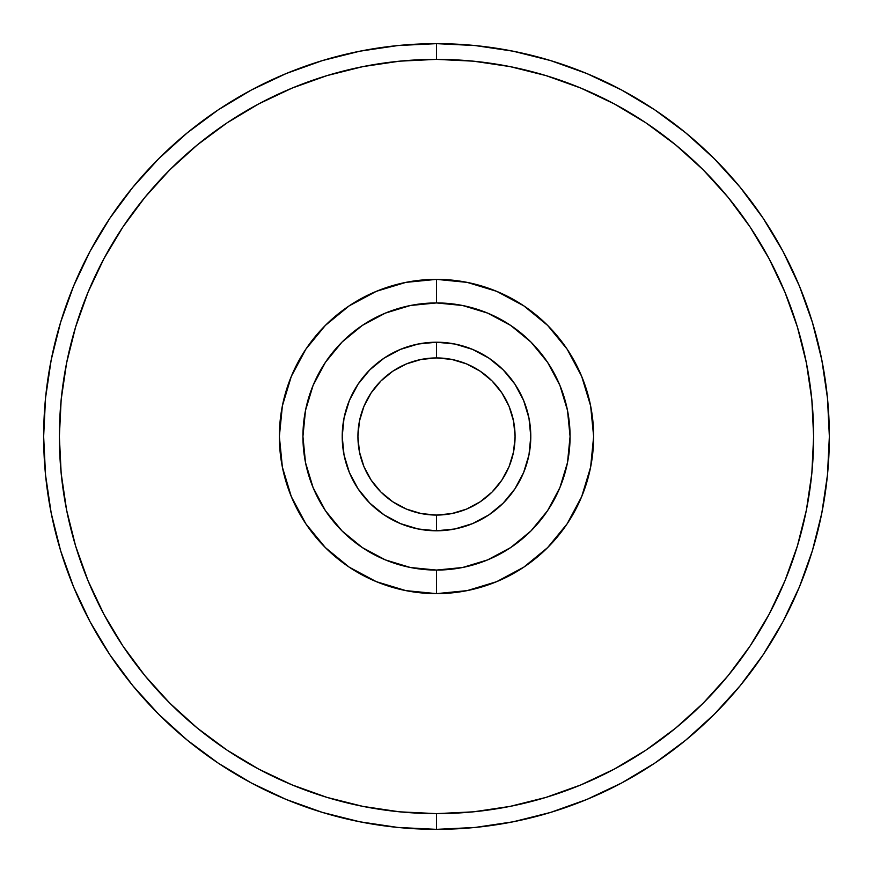 <?xml version="1.0" encoding="UTF-8"?>
<svg xmlns="http://www.w3.org/2000/svg" width="873" height="873" viewBox="0 0 873 873"><rect width="100%" height="100%" fill="white"/><g stroke="black" fill="none" stroke-linecap="round" stroke-linejoin="round"><path stroke-width="1.31" d="M436.5 342.216L436.5 357.93A78.57 78.57 0 0 1 515.07 436.5A78.57 78.57 0 0 1 436.5 515.07L436.5 530.784A94.284 94.284 0 0 0 530.784 436.5A94.284 94.284 0 0 0 436.5 342.216A94.284 94.284 0 0 1 530.784 436.5A94.284 94.284 0 0 1 436.5 530.784L418.102 528.973L400.423 523.604L384.12 514.895L369.836 503.164L358.105 488.88L349.396 472.577L344.027 454.898L342.216 436.5L344.027 418.102L349.396 400.423L358.105 384.12L369.836 369.836L384.12 358.105L400.423 349.396L418.102 344.027L436.5 342.216L454.898 344.027L472.577 349.396L488.88 358.105L503.164 369.836L514.895 384.12L523.604 400.423L528.973 418.102L530.784 436.5L528.973 454.898L523.604 472.577L514.895 488.88L503.164 503.164L488.88 514.895L472.577 523.604L454.898 528.973L436.5 530.784A94.284 94.284 0 0 1 342.216 436.5A94.284 94.284 0 0 1 436.5 342.216A94.284 94.284 0 0 0 342.216 436.5A94.284 94.284 0 0 0 436.5 530.784L436.5 515.07A78.57 78.57 0 0 1 357.93 436.5A78.57 78.57 0 0 1 436.5 357.93L436.5 342.216M436.5 279.36L436.5 302.931A133.569 133.569 0 0 1 570.069 436.5A133.569 133.569 0 0 1 436.5 570.069L436.5 593.64A157.14 157.14 0 0 0 593.64 436.5A157.14 157.14 0 0 0 436.5 279.36L467.153 282.383L496.639 291.32L523.8 305.845L547.611 325.389L567.155 349.2L581.68 376.361L590.617 405.847L593.64 436.5L590.617 467.153L581.68 496.639L567.155 523.8L547.611 547.611L523.8 567.155L496.639 581.68L467.153 590.617L436.5 593.64L405.847 590.617L376.361 581.68L349.2 567.155L325.389 547.611L305.845 523.8L291.32 496.639L282.383 467.153L279.36 436.5L282.383 405.847L291.32 376.361L305.845 349.2L325.389 325.389L349.2 305.845L376.361 291.32L405.847 282.383L436.5 279.36A157.14 157.14 0 0 0 279.36 436.5A157.14 157.14 0 0 0 436.5 593.64L436.5 570.069A133.569 133.569 0 0 1 302.931 436.5A133.569 133.569 0 0 1 436.5 302.931L436.5 279.36M436.5 43.65L436.5 59.364A377.136 377.136 0 0 1 813.636 436.5A377.136 377.136 0 0 1 436.5 813.636L436.5 829.35A392.85 392.85 0 0 0 829.35 436.5A392.85 392.85 0 0 0 436.5 43.65A392.85 392.85 0 0 1 829.35 436.5A392.85 392.85 0 0 1 436.5 829.35L397.99 827.462L359.862 821.799L322.464 812.436L286.158 799.45L251.315 782.961L218.239 763.144L187.28 740.173L158.711 714.289L132.827 685.72L109.856 654.761L90.039 621.685L73.55 586.842L60.564 550.536L51.201 513.138L45.538 475.01L43.65 436.5L45.538 397.99L51.201 359.862L60.564 322.464L73.55 286.158L90.039 251.315L109.856 218.239L132.827 187.28L158.711 158.711L187.28 132.827L218.239 109.856L251.315 90.039L286.158 73.55L322.464 60.564L359.862 51.201L397.99 45.538L436.5 43.65L475.01 45.538L513.138 51.201L550.536 60.564L586.842 73.55L621.685 90.039L654.761 109.856L685.72 132.827L714.289 158.711L740.173 187.28L763.144 218.239L782.961 251.315L799.45 286.158L812.436 322.464L821.799 359.862L827.462 397.99L829.35 436.5L827.462 475.01L821.799 513.138L812.436 550.536L799.45 586.842L782.961 621.685L763.144 654.761L740.173 685.72L714.289 714.289L685.72 740.173L654.761 763.144L621.685 782.961L586.842 799.45L550.536 812.436L513.138 821.799L475.01 827.462L436.5 829.35A392.85 392.85 0 0 1 43.65 436.5A392.85 392.85 0 0 1 436.5 43.65A392.85 392.85 0 0 0 43.65 436.5A392.85 392.85 0 0 0 436.5 829.35L436.5 813.636A377.136 377.136 0 0 1 59.364 436.5A377.136 377.136 0 0 1 436.5 59.364L436.5 43.65M436.5 813.636L473.461 811.825L510.072 806.39L545.974 797.398L580.829 784.925L614.276 769.102L646.031 750.082L675.757 728.027L703.18 703.18L728.027 675.757L750.082 646.031L769.102 614.276L784.925 580.829L797.398 545.974L806.39 510.072L811.825 473.461L813.636 436.5L811.825 399.539L806.39 362.928L797.398 327.026L784.925 292.171L769.102 258.724L750.082 226.969L728.027 197.243L703.18 169.82L675.757 144.973L646.031 122.918L614.276 103.898L580.829 88.075L545.974 75.602L510.072 66.61L473.461 61.175L436.5 59.364L399.539 61.175L362.928 66.61L327.026 75.602L292.171 88.075L258.724 103.898L226.969 122.918L197.243 144.973L169.82 169.82L144.973 197.243L122.918 226.969L103.898 258.724L88.075 292.171L75.602 327.026L66.61 362.928L61.175 399.539L59.364 436.5L61.175 473.461L66.61 510.072L75.602 545.974L88.075 580.829L103.898 614.276L122.918 646.031L144.973 675.757L169.82 703.18L197.243 728.027L226.969 750.082L258.724 769.102L292.171 784.925L327.026 797.398L362.928 806.39L399.539 811.825L436.5 813.636M436.5 570.069L462.559 567.505L487.614 559.899L510.705 547.557L530.948 530.948L547.557 510.705L559.899 487.614L567.505 462.559L570.069 436.5L567.505 410.441L559.899 385.386L547.557 362.295L530.948 342.052L510.705 325.443L487.614 313.101L462.559 305.495L436.5 302.931L410.441 305.495L385.386 313.101L362.295 325.443L342.052 342.052L325.443 362.295L313.101 385.386L305.495 410.441L302.931 436.5L305.495 462.559L313.101 487.614L325.443 510.705L342.052 530.948L362.295 547.557L385.386 559.899L410.441 567.505L436.5 570.069M436.5 515.07L451.832 513.564L466.564 509.09L480.15 501.833L492.056 492.056L501.833 480.15L509.09 466.564L513.564 451.832L515.07 436.5L513.564 421.168L509.09 406.436L501.833 392.85L492.056 380.944L480.15 371.167L466.564 363.91L451.832 359.436L436.5 357.93L421.168 359.436L406.436 363.91L392.85 371.167L380.944 380.944L371.167 392.85L363.91 406.436L359.436 421.168L357.93 436.5L359.436 451.832L363.91 466.564L371.167 480.15L380.944 492.056L392.85 501.833L406.436 509.09L421.168 513.564L436.5 515.07"/></g></svg>
